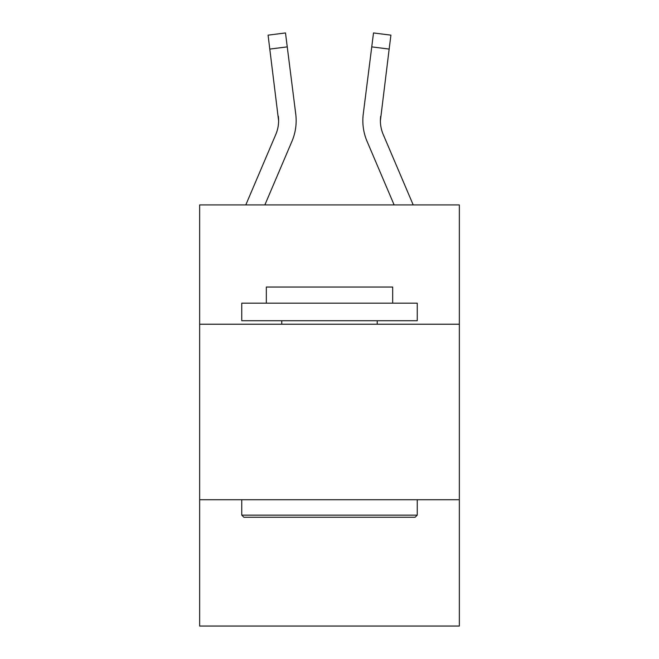 <?xml version="1.0" encoding="UTF-8"?>
<svg xmlns="http://www.w3.org/2000/svg" width="659" height="659" viewBox="0 0 659 659"><rect width="100%" height="100%" fill="white"/><g stroke="black" fill="none" stroke-linecap="round" stroke-linejoin="round"><path stroke-width="0.99" d="M459.348 324.236L459.348 204.916L199.652 204.916L199.652 324.236L459.348 324.236L459.348 626.05L199.652 626.05L199.652 324.236M459.348 499.711L199.652 499.711M275.808 134.436A35.092 35.092 -43 0 0 278.337 116.289L278.609 120.745A35.092 35.092 -43 0 1 275.808 134.436A35.092 35.092 -43 0 0 278.609 120.754A35.092 35.092 -43 0 1 275.808 134.436A35.092 35.092 -43 0 0 278.609 120.754A35.092 35.092 -43 0 1 275.808 134.436A35.092 35.092 -43 0 0 278.609 120.754A35.092 35.092 -43 0 1 275.808 134.436A35.092 35.092 -43 0 0 278.609 120.754A35.092 35.092 -43 0 1 275.808 134.436A35.092 35.092 -43 0 0 278.609 120.754A35.092 35.092 -43 0 1 275.808 134.436A35.092 35.092 -43 0 0 278.609 120.754A35.092 35.092 -43 0 1 275.808 134.436A35.092 35.092 -43 0 0 278.609 120.754A35.092 35.092 -43 0 1 275.808 134.436A35.092 35.092 -43 0 0 278.609 120.754A35.092 35.092 -43 0 1 275.808 134.436A35.092 35.092 -43 0 0 278.609 120.754A35.092 35.092 -43 0 1 275.808 134.436A35.092 35.092 -43 0 0 278.609 120.754A35.092 35.092 -43 0 1 275.808 134.436A35.092 35.092 -43 0 0 278.609 120.754A35.092 35.092 -43 0 1 275.808 134.436A35.092 35.092 -43 0 0 278.609 120.754A35.092 35.092 -43 0 1 275.808 134.436A35.092 35.092 -43 0 0 278.609 120.754A35.092 35.092 -43 0 1 275.808 134.436A35.092 35.092 -43 0 0 278.609 120.754A35.092 35.092 -43 0 1 275.808 134.436A35.092 35.092 -43 0 0 278.609 120.754A35.092 35.092 -43 0 1 275.808 134.436A35.092 35.092 -43 0 0 278.609 120.754A35.092 35.092 -43 0 1 275.808 134.436L245.799 204.916L275.808 134.436A35.092 35.092 -40.4 0 0 278.609 120.754L268.081 35.149L285.495 32.95L287.25 46.88L269.844 49.079M296.097 123.241L296.163 121.099L296.097 123.241M264.869 204.916L291.953 141.306A52.646 52.646 -43 0 0 295.743 114.089L287.25 46.88M413.201 204.916L383.192 134.436A35.092 35.092 40.4 0 1 380.391 120.745L389.156 49.079L371.75 46.88L373.505 32.95L390.919 35.149L373.505 32.95L390.919 35.149L373.505 32.95L390.919 35.149L373.505 32.95L390.919 35.149L373.505 32.95L390.919 35.149L373.505 32.95L390.919 35.149L373.505 32.95L390.919 35.149L373.505 32.95L390.919 35.149L373.505 32.95L390.919 35.149L373.505 32.95L390.919 35.149L373.505 32.95L390.919 35.149L373.505 32.95L390.919 35.149L373.505 32.95L390.919 35.149L373.505 32.95L390.919 35.149L373.505 32.95L390.919 35.149L373.505 32.95L390.919 35.149L373.505 32.95L390.919 35.149L373.505 32.95L390.919 35.149L373.505 32.95L390.919 35.149L373.505 32.95L390.919 35.149L373.505 32.95L390.919 35.149L373.505 32.95L390.919 35.149L373.505 32.95L390.919 35.149L373.505 32.95L390.919 35.149L373.505 32.95L390.919 35.149L373.505 32.95L390.919 35.149L373.505 32.95L390.919 35.149L373.505 32.95L390.919 35.149L373.505 32.95L390.919 35.149L373.505 32.95L390.919 35.149L373.505 32.95L390.919 35.149L373.505 32.95L390.919 35.149L373.505 32.95L390.919 35.149L373.505 32.95L390.919 35.149L373.505 32.95L390.919 35.149L389.156 49.079M394.131 204.916L367.047 141.306A52.646 52.646 43 0 1 363.257 114.089L371.75 46.88M383.192 134.436A35.092 35.092 43 0 1 380.391 120.745L380.663 116.289A35.092 35.092 43 0 0 383.192 134.436A35.092 35.092 43 0 1 380.391 120.745A35.092 35.092 43 0 0 383.192 134.436A35.092 35.092 43 0 1 380.391 120.745A35.092 35.092 43 0 0 383.192 134.436A35.092 35.092 43 0 1 380.391 120.745A35.092 35.092 43 0 0 383.192 134.436A35.092 35.092 43 0 1 380.391 120.745A35.092 35.092 43 0 0 383.192 134.436A35.092 35.092 43 0 1 380.391 120.745A35.092 35.092 43 0 0 383.192 134.436A35.092 35.092 43 0 1 380.391 120.745A35.092 35.092 43 0 0 383.192 134.436A35.092 35.092 43 0 1 380.391 120.745A35.092 35.092 43 0 0 383.192 134.436A35.092 35.092 43 0 1 380.391 120.745A35.092 35.092 43 0 0 383.192 134.436A35.092 35.092 43 0 1 380.391 120.745A35.092 35.092 43 0 0 383.192 134.436A35.092 35.092 43 0 1 380.391 120.745A35.092 35.092 43 0 0 383.192 134.436A35.092 35.092 43 0 1 380.391 120.745A35.092 35.092 43 0 0 383.192 134.436A35.092 35.092 43 0 1 380.391 120.745A35.092 35.092 43 0 0 383.192 134.436A35.092 35.092 43 0 1 380.391 120.745A35.092 35.092 43 0 0 383.192 134.436A35.092 35.092 43 0 1 380.391 120.745A35.092 35.092 43 0 0 383.192 134.436A35.092 35.092 43 0 1 380.391 120.745A35.092 35.092 43 0 0 383.192 134.436A35.092 35.092 43 0 1 380.391 120.745A35.092 35.092 43 0 0 383.192 134.436M243.871 517.257L241.762 515.149L417.238 515.149L415.129 517.257L243.871 517.257M417.238 303.181L417.238 320.727L241.762 320.727L241.762 303.181L417.238 303.181M266.327 303.181L266.327 287.036L392.673 287.036L392.673 303.181M417.238 499.711L417.238 515.149M241.762 499.711L241.762 515.149M377.228 320.727L377.228 324.236M281.772 320.727L281.772 324.236M296.163 120.663L296.097 123.258L296.163 120.663M295.479 111.981L295.743 114.089M362.837 120.663L362.903 123.258L362.837 120.663M363.257 114.089L363.521 111.981M390.919 35.149L373.505 32.95M268.081 35.149L285.495 32.95"/></g></svg>
